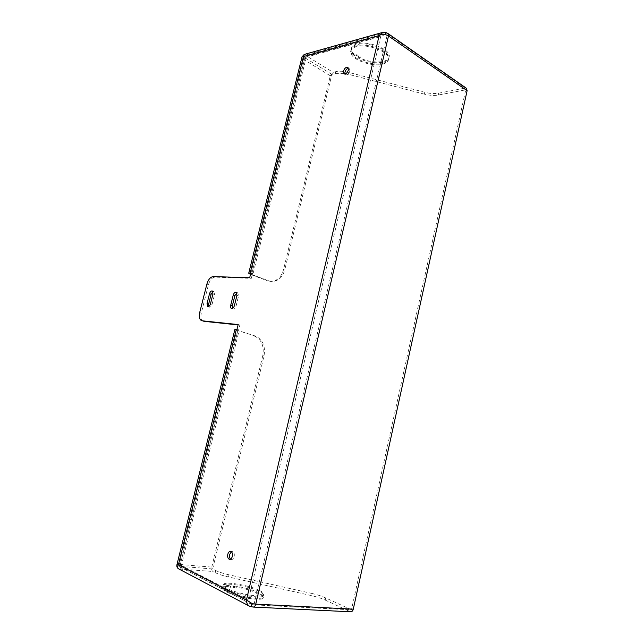<?xml version="1.0" encoding="UTF-8"?>
<svg xmlns="http://www.w3.org/2000/svg" width="644" height="644" viewBox="0 0 644 644"><rect width="100%" height="100%" fill="white"/><g stroke="black" fill="none" stroke-linecap="round" stroke-linejoin="round"><path stroke-width="0.48" stroke-dasharray="3.22 2.42" d="M382.56 64.175C386.086 63.289 388.066 61.76 388.517 59.586C390.675 52.405 367.571 43.124 356.172 46.771C352.904 47.704 351.069 49.194 350.69 51.246C348.855 58.54 371.024 67.411 382.56 64.175M382.745 63.362C386.271 62.476 388.26 60.939 388.71 58.765C390.876 51.568 367.772 42.279 356.374 45.933C353.097 46.875 351.27 48.372 350.883 50.425C349.048 57.735 371.218 66.614 382.745 63.362M259.637 590.524C262.849 592.134 264.298 593.478 263.984 594.541C263.662 598.3 237.217 593.961 227.123 588.407C224.184 586.861 222.888 585.589 223.243 584.607C224.032 580.944 249.26 585.106 259.637 590.524M226.889 589.389C236.984 594.959 263.428 599.282 263.766 595.507C264.072 594.436 262.623 593.092 259.411 591.474C249.035 586.04 223.806 581.886 223.009 585.573C222.655 586.563 223.951 587.835 226.889 589.389M355.206 55.118L356.945 54.66L360.407 56.922L358.668 57.372C367.104 61.51 375.283 62.862 383.204 61.413C386.73 60.52 388.718 58.974 389.169 56.785C391.343 49.556 368.255 40.25 356.848 43.937C353.572 44.879 351.745 46.384 351.358 48.453C351.077 50.61 352.365 52.832 355.206 55.118L355.021 55.891C352.179 53.613 350.891 51.399 351.165 49.242C351.552 47.181 353.387 45.676 356.655 44.734C368.062 41.063 391.158 50.361 388.984 57.574C388.533 59.763 386.545 61.301 383.019 62.194C375.098 63.635 366.919 62.283 358.483 58.145L360.221 57.694L356.76 55.44L355.021 55.891M344.942 74.028L345.562 74.841C347.39 75.187 348.839 73.899 349.909 70.969L349.306 68.304L348.396 68.167M230.568 559.169L231.438 559.564C232.693 559.547 233.603 558.557 234.174 556.577C234.609 553.76 234.013 552.061 232.387 551.497L231.405 551.715M228.684 586.451L228.902 585.541C225.255 585.485 223.178 585.96 222.679 586.958L222.454 587.883C222.961 586.877 225.038 586.402 228.684 586.451L230.262 587.264L230.48 586.346L228.902 585.541M222.679 586.958C222.325 587.956 223.613 589.236 226.551 590.798C236.646 596.4 263.098 600.707 263.436 596.899C263.75 595.821 262.309 594.468 259.089 592.842C251.691 589.429 243.046 587.095 233.16 585.831L232.951 586.74C242.836 587.996 251.474 590.331 258.88 593.752C262.092 595.386 263.541 596.738 263.219 597.825C262.881 601.657 236.42 597.358 226.326 591.739C223.388 590.17 222.1 588.89 222.454 587.883M233.16 585.831L234.738 586.636L230.48 586.346M212.89 291.603L213.816 291.482L214.565 294.493L212.085 304.362C211.449 306.327 210.564 307.26 209.413 307.156L208.728 306.488M236.807 292.907L237.741 292.827L238.57 295.95L236.034 306.206C235.374 308.251 234.416 309.217 233.176 309.088L232.468 308.452M238.167 324.568L239.826 325.099L238.61 330.042L237.974 329.969L180.231 564.877L178.831 566.221L212.665 568.982L215.676 570.479L215.16 572.613L212.874 571.47C211.763 570.681 211.401 569.224 211.787 567.114L180.344 564.474L176.907 564.82M239.826 325.099L238.079 324.914M203.319 321.211C201.081 320.14 200.405 317.444 201.29 313.121L208.471 284.624C209.896 280.011 212.029 277.516 214.871 277.145L251.313 278.353L252.504 273.483L250.878 272.879M215.16 572.613C218.485 574.239 222.937 575.696 228.515 576.976L311.141 595.539C316.639 596.803 321.324 598.316 325.204 600.079L325.687 597.914L351.455 609.812L253.921 604.861L387.165 35.17L385.973 34.535L304.475 57.115L304.161 56.664L304.95 57.517L251.868 273.467L252.504 273.483M249.679 277.757L251.313 278.353M382.327 32.506L386.682 33.351L465.185 88.099L438.677 93.171C434.547 93.887 429.942 93.605 424.871 92.325L424.452 94.177C429.532 95.457 434.128 95.739 438.258 95.038L465.741 89.838L351.455 609.812M238.61 330.042L236.944 329.527M212.665 568.982L264.024 355.899C265.626 346.021 262.72 339.388 255.29 336.015L239.013 330.927L236.928 330.026L237.974 329.969M255.29 336.015L234.859 329.527M254.042 335.87C261.464 339.235 264.378 345.852 262.776 355.713L264.024 355.899M211.787 567.114L262.776 355.713M251.868 273.467L250.774 273.732L252.778 274.908L305.94 58.443L304.475 57.115M250.492 274.457L267.437 280.776L268.701 280.824L252.778 274.908M251.522 274.875L304.362 59.932L330.292 75.783L283.505 269.764C281.243 277.419 276.856 281.307 270.367 281.412L267.437 280.776M268.701 280.824L271.623 281.46C278.127 281.348 282.507 277.459 284.777 269.788L283.505 269.764M424.871 92.325L348.831 72.418C343.679 71.13 339.283 70.896 335.637 71.709L335.194 73.553L331.877 74.366L284.777 269.788M335.637 71.709L333.109 72.337L307.188 56.35L305.924 54.957L304.234 54.442M424.452 94.177L348.388 74.269L348.831 72.418M325.687 597.914C321.807 596.159 317.122 594.654 311.624 593.398L311.141 595.539M228.515 576.976L229.023 574.826L311.624 593.398M229.023 574.826C223.452 573.538 219 572.089 215.676 570.479M325.204 600.079L350.046 611.631L252.464 606.873L249.357 606.149M350.698 611.8L350.046 611.631M385.973 34.535L384.13 34.446L380.676 36.587L248.318 600.224L251.651 604.434L253.921 604.861M178.549 568.813L251.047 606.793M465.185 88.099L466.457 88.3M387.165 35.17L465.741 89.838M385.748 32.433L305.924 54.957C303.976 54.812 302.68 55.625 302.028 57.405L304.362 59.932L307.188 56.35M330.292 75.783L333.109 72.337M250.774 273.732L304.161 56.664L384.13 34.446M331.877 74.366L305.94 58.443M335.194 73.553L344.838 73.521M345.812 73.69L348.388 74.269M302.02 56.825L302.028 57.405M232.951 586.74L234.529 587.545L230.262 587.264M177.1 564.683C176.794 566.849 177.623 568.314 179.571 569.071L212.874 571.47M358.668 57.372L358.483 58.145M234.529 587.545L234.738 586.636M356.945 54.66L356.76 55.44M360.407 56.922L360.221 57.694M304.95 57.517L380.676 36.587M248.318 600.224L180.231 564.877M214.871 277.145L213.277 276.574M206.877 284.068L208.471 284.624M201.29 313.121L199.68 312.614M237.781 330.783L180.344 564.474C179.934 566.648 180.264 568.137 181.342 568.942M181.181 566.39L239.013 330.927M236.936 295.387L238.57 295.95M234.392 305.659L236.034 306.206M212.955 293.946L214.565 294.493M210.475 303.831L212.085 304.362M438.258 95.038L438.677 93.171M252.496 604.708L179.241 566.414M252.464 606.873L253.164 607.067M388.01 33.536L386.682 33.351M388.517 59.586L388.71 58.765M263.984 594.541L263.766 595.507M351.358 48.453L351.165 49.242M389.169 56.785L388.984 57.574M349.306 68.304L347.857 67.387M232.387 551.497L230.544 551.312M263.436 596.899L263.219 597.825M178.831 566.221L236.928 330.026M231.438 559.564L229.634 559.394M345.562 74.841L344.033 73.891M236.107 292.255L237.741 292.827M231.534 308.548L233.176 309.088M212.214 290.927L213.816 291.482M207.795 306.625L209.413 307.156M251.651 604.434L178.943 566.414M270.367 281.412L271.623 281.46M223.243 584.607L223.009 585.573M350.69 51.246L350.883 50.425"/><path stroke-width="0.97" d="M348.38 70.003L347.776 67.338C345.949 66.992 344.5 68.288 343.421 71.218L344.033 73.891C345.852 74.229 347.301 72.933 348.38 70.003M348.396 68.167C346.786 68.65 345.635 69.987 344.951 72.168L344.942 74.028M232.323 556.4C232.758 553.574 232.17 551.876 230.544 551.312C229.28 551.32 228.37 552.319 227.799 554.299C227.356 557.124 227.952 558.823 229.586 559.386C230.842 559.378 231.751 558.38 232.323 556.4M231.405 551.715L229.65 554.484C229.248 556.545 229.554 558.106 230.568 559.169M212.955 293.946L212.214 290.927C211.055 290.822 210.153 291.756 209.509 293.736L207.038 303.574L207.795 306.625C208.946 306.729 209.839 305.795 210.475 303.831L212.955 293.946M236.936 295.387L236.107 292.255C234.851 292.126 233.893 293.092 233.217 295.161L230.689 305.377C230.351 307.051 230.633 308.114 231.534 308.548C232.782 308.669 233.732 307.703 234.392 305.659L236.936 295.387M177.229 563.524L234.859 329.527L236.944 329.527L238.167 324.568L202.152 320.801M305.409 54.112L304.467 54.378L303.453 56.6L250.242 272.863L250.878 272.879L249.679 277.757L213.277 276.574C210.435 276.952 208.302 279.448 206.877 284.068L199.68 312.614C198.795 316.937 199.463 319.633 201.701 320.704M208.728 306.488L208.648 304.105L211.111 294.276L212.89 291.603M232.468 308.452L232.323 305.924L234.851 295.725L236.807 292.907M238.079 324.914L203.778 321.3M388.01 33.536L466.457 88.3L467.117 90.683L353.282 609.168C352.823 610.898 351.962 611.768 350.698 611.8L253.164 607.067M250.242 272.863L248.721 273.233L250.492 274.457M467.117 90.683L388.493 35.984L255.749 604.144C255.225 606.052 254.34 607.018 253.1 607.059L249.647 606.302C247.57 605.086 246.491 603.026 246.419 600.119L252.327 603.686L255.749 604.144L353.282 609.168M251.047 606.793L252.327 603.686M385.571 34.599C383.188 34.051 381.055 34.365 379.155 35.541L382.826 32.369L385.724 32.425L385.571 34.599L388.493 35.984L387.93 33.472L385.748 32.433M344.838 73.521L345.812 73.69M177.205 563.629L176.915 564.796L178.42 564.724L246.419 600.119L379.155 35.541L301.988 56.954L301.77 57.847M236.316 329.454L178.42 564.724C177.342 566.615 177.446 568.008 178.718 568.902L179.942 569.546M233.217 295.161L234.851 295.725M230.689 305.377L232.323 305.924M209.509 293.736L211.111 294.276M207.038 303.574L208.648 304.105M248.745 273.153L301.722 58.049M305.771 54.007L381.176 32.828M247.988 605.432L180.167 569.666M248.222 605.553L249.357 606.149M381.554 32.723L382.327 32.506M302.02 56.825L304.234 54.442M178.549 568.813C177.132 567.879 176.585 566.551 176.907 564.82"/></g></svg>
